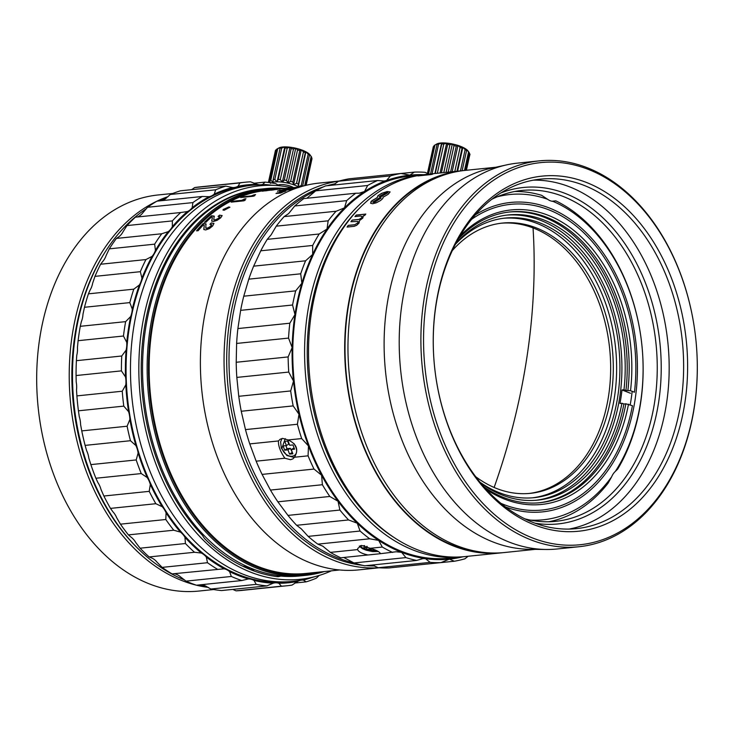 <?xml version="1.0" encoding="UTF-8"?>
<svg xmlns="http://www.w3.org/2000/svg" width="734" height="734" viewBox="0 0 734 734"><rect width="100%" height="100%" fill="white"/><g stroke="black" fill="none" stroke-linecap="round" stroke-linejoin="round"><path stroke-width="1.1" d="M630.506 393.277L622.001 389.956L623.973 389.754A143.35 101.631 84.1 0 0 508.368 214.924A143.35 101.631 84.1 0 0 455.952 243.284M622.001 389.956A143.35 101.631 -95.9 0 1 621.102 396.745A143.35 101.631 -95.9 0 1 619.964 403.443L621.937 403.241A143.35 101.631 84.1 0 1 537.738 500.12A143.35 101.631 84.1 0 1 480.651 483.036M506.726 215.117A143.35 101.631 -95.9 0 1 619.79 396.883A143.35 101.631 -95.9 0 1 536.095 500.267M529.086 493.459A135.854 96.319 84.1 0 0 608.642 395.452A135.854 96.319 84.1 0 0 501.249 223.209M479.935 482.165A140.533 99.64 84.1 0 0 534.168 497.661A140.533 99.64 84.1 0 0 617.826 396.112A140.533 99.64 84.1 0 0 505.368 218.062A140.533 99.64 84.1 0 0 455.438 244.284M503.726 218.255A140.533 99.64 -95.9 0 1 614.541 396.452A140.533 99.64 -95.9 0 1 532.526 497.808M475.604 476.632A135.854 96.319 84.1 0 0 530.398 493.34A135.854 96.319 84.1 0 0 611.275 395.176A135.854 96.319 84.1 0 0 502.561 223.063A135.854 96.319 84.1 0 0 452.318 250.578M632.414 406.352L632.424 405.709A153.654 108.944 -95.9 0 1 500.863 503.313M632.424 405.709L625.873 403.801A146.158 103.622 -95.9 0 1 540.004 502.707A146.158 103.622 -95.9 0 1 483.825 486.761M486.147 489.339A148.029 104.953 84.1 0 0 628.497 404.177M625.873 403.801L623.9 404.003A146.158 103.622 -95.9 0 1 539.013 502.808M623.9 404.003L621.937 403.241M623.973 389.754L625.937 390.516L630.534 390.69L634.46 392.222A153.654 108.944 84.1 0 0 588.475 237.513A153.654 108.944 84.1 0 0 471.613 219.319M630.534 390.69A148.029 104.953 84.1 0 0 579.172 234.981A148.029 104.953 84.1 0 0 460.053 235.999M509.066 212.034A146.158 103.622 -95.9 0 1 625.937 390.516M458.31 239A146.158 103.622 -95.9 0 1 510.047 211.933A146.158 103.622 -95.9 0 1 627.909 390.314M278.002 185.087A9.368 2.798 12.4 0 1 279.984 184.601A9.368 2.798 12.4 0 1 293.582 187.601M271.222 182.858A16.864 5.028 12.4 0 1 272.984 182.243A16.864 5.028 12.4 0 1 277.094 181.821A16.864 5.028 12.4 0 1 282.324 182.133A16.864 5.028 12.4 0 1 288.04 183.151A16.864 5.028 12.4 0 1 293.554 184.739L292.838 182.014L299.766 150.571A18.735 5.588 12.4 0 0 297.564 149.938L295.738 148.213L293.49 148.993A18.735 5.588 12.4 0 0 291.196 148.589L290.022 147.204L287.223 148.103A18.735 5.588 12.4 0 0 285.131 147.984L284.792 146.892L281.746 148.02A18.735 5.588 12.4 0 0 280.902 148.094A18.735 5.588 12.4 0 0 280.104 148.195L280.682 147.314L277.709 148.745A18.735 5.588 12.4 0 0 276.709 149.185L278.764 148.011A16.864 5.028 12.4 0 1 280.682 147.314A16.864 5.028 12.4 0 1 282.562 147.011A16.864 5.028 12.4 0 1 284.792 146.892A16.864 5.028 12.4 0 1 290.022 147.204A16.864 5.028 12.4 0 1 295.738 148.213A16.864 5.028 12.4 0 1 301.252 149.8A16.864 5.028 12.4 0 1 305.904 151.773A16.864 5.028 12.4 0 1 309.124 153.892A16.864 5.028 12.4 0 1 310.051 154.911L311.445 156.865A18.735 5.588 12.4 0 1 311.711 157.287L305.509 185.454M302.353 186.289A18.735 5.588 -167.6 0 0 301.252 185.583L298.206 186.711L298.389 184.096A18.735 5.588 -167.6 0 0 296.536 183.307L293.554 184.739A16.864 5.028 12.4 0 1 298.206 186.711A16.864 5.028 12.4 0 1 298.857 187.06M292.838 182.014A18.735 5.588 -167.6 0 0 290.636 181.371L288.04 183.151L286.563 180.436A18.735 5.588 -167.6 0 0 284.269 180.032L282.324 182.133L280.296 179.546A18.735 5.588 -167.6 0 0 278.204 179.417L277.094 181.821L274.819 179.463A18.735 5.588 -167.6 0 0 273.176 179.628L272.984 182.243L270.782 180.188A18.735 5.588 -167.6 0 0 269.782 180.628L270.488 183.353M269.699 182.638L268.662 181.637A18.735 5.588 -167.6 0 0 268.461 182.151A18.735 5.588 -167.6 0 0 268.433 182.298L268.534 182.491M311.592 157.828L312.014 158.627A18.735 5.588 12.4 0 1 311.987 158.773A18.735 5.588 12.4 0 1 311.95 158.92M299.766 150.571L301.252 149.8L303.463 151.865A18.735 5.588 12.4 0 1 305.316 152.654L305.904 151.773L308.179 154.14A18.735 5.588 12.4 0 1 309.464 154.984L309.124 153.892L311.143 156.489A18.735 5.588 12.4 0 1 311.445 156.865M275.36 150.855A18.735 5.588 12.4 0 1 275.388 150.709A18.735 5.588 12.4 0 1 275.589 150.195L276.645 149.452M275.589 150.195L268.662 181.637M276.709 149.185L269.782 180.628M311.987 158.773L306.142 185.298L312.014 158.627M277.709 148.745L270.782 180.188M280.104 148.195L273.176 179.628M304.72 185.656L311.143 156.489M281.746 148.02L274.819 179.463M284.792 146.892L277.094 181.821M302.582 186.225L309.464 154.984M285.131 147.984L278.204 179.417M301.252 185.583L308.179 154.14M287.223 148.103L280.296 179.546M298.206 186.711L305.904 151.773M290.022 147.204L282.324 182.133M298.389 184.096L305.316 152.654M291.196 148.589L284.269 180.032M296.536 183.307L303.463 151.865M293.49 148.993L286.563 180.436M293.554 184.739L301.252 149.8M295.738 148.213L288.04 183.151M297.564 149.938L290.636 181.371M360.385 545.637L362.954 548.775L377.955 551.307M104.659 252.78A197.226 139.827 84.1 0 0 134.799 545.353M168.114 196.602A199.097 141.157 84.1 0 0 157.003 201.144M156.782 201.254A199.097 141.157 84.1 0 0 72.18 335.456A199.097 141.157 84.1 0 0 182.206 580.686A199.097 141.157 84.1 0 0 196.327 585.172M172.857 193.446L158.168 194.96A199.097 141.157 84.1 0 0 39.645 338.814A199.097 141.157 84.1 0 0 198.96 591.053L213.649 589.54M196.464 585.209A199.097 141.157 84.1 0 0 208.309 587.402M260.515 189.124A194.409 137.836 84.1 0 0 259.864 189.188A194.409 137.836 84.1 0 0 144.13 329.658A194.409 137.836 84.1 0 0 202.621 535.517A14.056 9.964 84.1 0 0 205.382 539.417A195.345 138.497 84.1 0 0 276.874 576.585A14.056 9.964 -95.9 0 0 278.525 576.612A14.056 9.964 -95.9 0 0 280.617 576.071L276.296 576.511M248.45 191.225A194.409 137.836 84.1 0 0 247.78 191.207M146.516 208.603A199.097 141.157 84.1 0 0 75.464 335.117A199.097 141.157 84.1 0 0 184.711 580.043M199.758 584.87A199.097 141.157 84.1 0 0 206.19 586.237M291.985 187.766A197.795 140.231 84.1 0 0 276.957 185.564A197.795 140.231 84.1 0 0 141.772 328.74A197.795 140.231 84.1 0 0 317.171 576.034A197.795 140.231 84.1 0 0 331.447 570.813M317.171 576.034L309.996 578.071A199.097 141.157 -95.9 0 1 292.747 581.392A199.097 141.157 -95.9 0 1 133.432 329.153A199.097 141.157 -95.9 0 1 251.955 185.298A199.097 141.157 -95.9 0 1 269.506 185.032L276.957 185.564M292.747 581.392L288.343 581.842A199.097 141.157 -95.9 0 1 129.028 329.603A199.097 141.157 -95.9 0 1 247.551 185.748L251.955 185.298M78.107 340.686L77.446 347.466A18.735 13.285 -95.9 0 1 77.226 353.036A18.735 13.285 -95.9 0 1 76.776 355.274L76.391 360.678L121.743 356.008L126.074 350.191A18.735 13.285 84.1 0 0 126.523 347.962A18.735 13.285 84.1 0 0 126.743 342.383L123.459 336.016L78.107 340.686A202.841 143.818 -95.9 0 1 79.098 333.456A202.841 143.818 -95.9 0 1 80.281 326.309L125.633 321.639L130.652 316.556A18.735 13.285 84.1 0 0 132.047 311.445A18.735 13.285 84.1 0 0 132.285 309.124L129.817 302.61L84.474 307.28L82.988 314.207A18.735 13.285 -95.9 0 1 82.749 316.519A18.735 13.285 -95.9 0 1 81.355 321.63L80.281 326.309M152.048 256.368A18.735 13.285 84.1 0 0 155.443 250.349L154.645 244.174L109.293 248.844L106.155 255.432A18.735 13.285 -95.9 0 1 102.751 261.442L100.595 264.24L145.938 259.57L152.048 256.368A200.033 141.818 84.1 0 0 141.946 278.131L140.322 271.69L94.97 276.36L92.658 283.214A18.735 13.285 -95.9 0 1 90.099 290.04L88.429 293.839L133.781 289.168L139.396 284.957A18.735 13.285 84.1 0 0 141.946 278.131M125.633 321.639A202.841 143.818 84.1 0 0 124.45 328.786A202.841 143.818 84.1 0 0 123.459 336.016M76.896 395.892L122.248 391.222L125.808 384.855A18.735 13.285 84.1 0 0 125.486 376.909L121.422 370.872L76.07 375.542L76.198 381.983A18.735 13.285 -95.9 0 1 76.52 389.938L76.896 395.892A202.841 143.818 -95.9 0 0 78.428 410.801L79.272 416.71A18.735 13.285 -95.9 0 1 80.575 424.564L81.758 430.895L127.11 426.225L129.863 419.481A18.735 13.285 84.1 0 0 128.56 411.636L123.78 406.122L78.428 410.801M630.194 404.838A152.718 108.274 84.1 0 0 631.185 398.929A152.718 108.274 84.1 0 0 632.176 391.332M505.487 506.946A155.525 110.265 84.1 0 0 635.112 399.489A155.525 110.265 84.1 0 0 593.485 240.458A155.525 110.265 84.1 0 0 475.393 214.814M514.672 191.51A166.306 117.908 -95.9 0 1 541.646 195.327L547.555 199.253A18.735 13.285 84.1 0 0 553.069 201.4A163.489 115.917 -95.9 0 1 640.672 401.663A163.489 115.917 -95.9 0 1 615.376 471.356A18.735 13.285 84.1 0 0 611.624 476.843L608.082 483.165A166.306 117.908 -95.9 0 1 548.683 521.764M553.069 201.4L555.776 200.841A166.306 117.908 -95.9 0 1 640.663 402.627A166.306 117.908 -95.9 0 1 617.689 469.09L615.376 471.356M427.922 173.738L434.124 145.552A18.735 5.588 12.4 0 1 434.601 145.231A18.735 5.588 12.4 0 1 434.959 145.048L437.868 143.534A16.864 5.028 12.4 0 1 440.492 143.038A16.864 5.028 12.4 0 1 441.639 142.947L434.904 173.518M434.601 145.231L436.693 144.038A16.864 5.028 12.4 0 1 437.868 143.534L437.079 144.378A18.735 5.588 12.4 0 1 438.583 144.139L441.639 142.947L441.776 143.983L435.28 173.481M359.403 208.291A190.198 134.845 84.1 0 0 310.069 314.024A190.198 134.845 84.1 0 0 393.259 536.985M463.108 556.757A192.069 136.175 -95.9 0 1 461.145 556.987A192.069 136.175 -95.9 0 1 307.445 313.647A192.069 136.175 -95.9 0 1 421.784 174.866A192.069 136.175 -95.9 0 1 423.757 174.683M368 554.977L380.506 553.684C379.606 551.803 376.157 550.005 370.147 548.298L361.532 545.417L357.788 548.436L357.632 549.582C358.458 551.83 361.908 553.629 368 554.977L340.732 557.785A195.813 138.836 84.1 0 1 330.373 552.39L357.632 549.582M315.592 190.978A192.069 136.175 84.1 0 0 231.861 321.428A192.069 136.175 84.1 0 0 353.843 562.85M370.881 565.162A192.069 136.175 84.1 0 0 372.844 565.235M461.145 556.987L449.309 558.207A192.069 136.175 -95.9 0 1 295.618 314.868A192.069 136.175 -95.9 0 1 409.957 176.087L421.784 174.866M288.086 439.96C296.729 443.914 298.866 449.667 294.49 457.236L308.078 455.832L308.473 445.942L301.674 438.565L288.086 439.96L282.599 438.382L280.14 439.244L278.461 440.951C278.195 445.822 280.333 451.575 284.856 458.227L290.499 459.704L292.912 458.869L294.49 457.236M501.23 552.858L465.081 556.574A192.069 136.175 -95.9 0 1 311.39 313.234A192.069 136.175 -95.9 0 1 425.729 174.463L461.879 170.738A192.069 136.175 84.1 0 0 347.54 309.519A192.069 136.175 84.1 0 0 501.23 552.858A192.069 136.175 84.1 0 0 502.873 552.674M489.147 552.876A191.602 135.845 -95.9 0 1 347.87 309.647A191.602 135.845 -95.9 0 1 450.043 173.187M495.854 167.242L465.163 170.398A192.069 136.175 84.1 0 0 350.824 309.179A192.069 136.175 84.1 0 0 504.515 552.519L535.214 549.353M539.242 160.884L517.553 163.122A193.941 137.506 84.1 0 0 506.616 164.884L490.477 168.416A192.069 136.175 84.1 0 0 386.974 305.454A192.069 136.175 84.1 0 0 529.709 549.298L546.224 549.472A193.941 137.506 84.1 0 0 557.289 548.968L578.979 546.729A193.941 137.506 84.1 0 0 694.428 406.599A193.941 137.506 84.1 0 0 539.242 160.884A193.941 137.506 84.1 0 0 423.784 301.013A193.941 137.506 84.1 0 0 578.979 546.729M506.616 164.884A193.941 137.506 84.1 0 0 402.094 303.252A193.941 137.506 84.1 0 0 546.224 549.472M426.408 301.39A192.069 136.175 84.1 0 0 532.554 537.967A192.069 136.175 84.1 0 0 694.437 405.957A192.069 136.175 84.1 0 0 588.292 169.38A192.069 136.175 84.1 0 0 426.408 301.39M435.886 305.087A178.481 126.542 -95.9 0 1 586.328 182.417A178.481 126.542 -95.9 0 1 684.96 402.26A178.481 126.542 -95.9 0 1 534.526 524.929A178.481 126.542 -95.9 0 1 435.886 305.087M435.877 306.06A175.674 124.551 -95.9 0 1 540.453 179.133A175.674 124.551 -95.9 0 1 681.024 401.691A175.674 124.551 -95.9 0 1 576.447 528.627A175.674 124.551 -95.9 0 1 435.877 306.06M533.251 180.169A175.674 124.551 -95.9 0 1 666.564 403.186A175.674 124.551 -95.9 0 1 569.189 529.067M524.626 518.773A166.306 117.908 84.1 0 0 555.776 521.333A166.306 117.908 84.1 0 0 654.774 401.177A166.306 117.908 84.1 0 0 562.868 196.336A166.306 117.908 84.1 0 0 521.7 190.482A166.306 117.908 84.1 0 0 491.734 199.336M534.893 523.168A169.114 119.899 84.1 0 0 660.261 388.882A169.114 119.899 84.1 0 0 565.244 193.437A169.114 119.899 84.1 0 0 500.882 192.941M555.776 200.841L551.94 201.235M339.668 569.969L306.078 573.428A192.537 136.506 -95.9 0 1 152.011 329.493A192.537 136.506 -95.9 0 1 266.625 190.381L294.884 187.464A192.537 136.506 84.1 0 0 292.435 187.757L294.04 187.583A192.537 136.506 -95.9 0 1 296.49 187.298L300.215 186.922M280.039 188.996A193.473 137.175 84.1 0 0 148.901 352.88A193.473 137.175 84.1 0 0 258.276 567.547A193.473 137.175 84.1 0 0 319.492 572.043M284.957 188.491A194.409 137.836 84.1 0 0 265.772 188.583A194.409 137.836 84.1 0 0 150.048 329.052A194.409 137.836 84.1 0 0 257.478 568.511A194.409 137.836 84.1 0 0 305.61 575.355A194.409 137.836 84.1 0 0 324.41 571.538M379.139 567.786L358.853 569.878A194.409 137.836 -95.9 0 1 310.721 563.033A194.409 137.836 -95.9 0 1 203.281 323.566A194.409 137.836 -95.9 0 1 319.015 183.096L339.301 181.014M265.772 188.583L261.176 189.06A194.409 137.836 84.1 0 0 145.442 329.529A194.409 137.836 84.1 0 0 301.013 575.832L305.61 575.355M378.698 567.758A194.409 137.836 -95.9 0 1 334.383 560.592A194.409 137.836 -95.9 0 1 226.944 321.134A194.409 137.836 -95.9 0 1 338.879 181.133M323.556 186.812A192.537 136.506 84.1 0 0 229.568 321.501A192.537 136.506 84.1 0 0 362.541 565.318M366.11 565.657A192.537 136.506 84.1 0 0 374.652 565.942M174.288 246.661L177.61 241.752M254.404 571.135L251.046 568.29L242.202 565.96M335.337 183.72A192.537 136.506 84.1 0 0 327.098 185.72M300.839 186.867L299.958 186.959M295.692 187.39A192.537 136.506 84.1 0 0 294.884 187.464M299.105 187.271L291.325 187.895A192.537 136.506 84.1 0 0 289.609 188.143L298.977 187.482M277.58 191.106L289.159 189.757L295.389 188.106L293.426 188.17A192.537 136.506 84.1 0 0 291.526 188.592C293.15 188.418 293.187 188.537 291.646 188.941L281.021 190.556L287.251 188.987A192.537 136.506 -95.9 0 1 289.141 188.574L277.571 191.069M281.021 190.556L280.085 190.803L281.021 190.556M287.178 190.115L286.48 189.757M291.526 188.592C293.15 188.418 293.187 188.537 291.646 188.941L291.609 189.198M284.774 190.335L284.223 190.409M280.746 191.657A192.537 136.506 84.1 0 0 279.324 192.17L283.819 191.794A192.537 136.506 -95.9 0 1 285.893 191.051L280.746 191.657L284.608 191.501M277.47 192.877A192.537 136.506 84.1 0 0 276.021 193.455L280.516 193.088A192.537 136.506 -95.9 0 1 282.608 192.253L277.47 192.877L281.48 192.693M279.599 189.06L262.423 191.134L279.599 189.06M253.368 196.226A192.537 136.506 -95.9 0 1 254.661 195.684L253.854 195.483L255.597 194.648L254.248 194.794A192.537 136.506 84.1 0 0 251.349 195.914L242.33 196.84A192.537 136.506 84.1 0 0 240.669 197.529L253.368 196.226M254.661 195.684L253.854 195.483M243.899 200.822A192.537 136.506 -95.9 0 1 245.147 200.143L244.312 199.85L245.991 198.767L244.642 198.914A192.537 136.506 84.1 0 0 241.835 200.336L232.806 201.263A192.537 136.506 84.1 0 0 231.201 202.134L243.899 200.822M245.147 200.143L244.312 199.85M228.742 206.979L222.952 210.007L224.127 210.273L229.907 207.217L228.742 206.979L223.219 209.484M213.933 223.457L211.309 222.897A192.537 136.506 84.1 0 0 209.933 224.32L211.713 224.659L211.053 226.127L206.942 228.43L205.814 228.146L205.951 223.888L203.29 223.475A192.537 136.506 84.1 0 0 196.538 230.861L198.143 230.696A192.537 136.506 -95.9 0 1 203.419 224.833L204.208 225.356L203.823 229.503L205.667 229.944L209.337 228.65L212.677 225.944L213.888 223.356M203.419 224.833L204.254 225.439L203.465 224.907L204.254 225.439L203.868 229.577M206.144 224.154L203.327 223.558A192.446 136.441 84.1 0 0 196.657 230.843M205.859 228.219L209.135 227.751L211.759 224.732M222.127 215.622L219.558 215.154A192.537 136.506 84.1 0 0 218.099 216.42L219.842 216.704L219.09 218.016L214.878 220.099L213.768 219.861L214.172 216.09L211.548 215.768A192.537 136.506 84.1 0 0 204.382 222.384L205.988 222.218A192.537 136.506 -95.9 0 1 211.594 216.961L212.346 217.411L211.704 221.09L213.511 221.466L217.236 220.264L220.723 217.824L222.099 215.557M211.594 216.961L212.383 217.493L211.631 217.044L212.383 217.493L211.75 221.163M214.365 216.383L211.585 215.851A192.446 136.441 84.1 0 0 204.52 222.365M219.888 216.787L217.09 219.484L213.805 219.934M280.085 190.803L280.975 190.858M292.811 188.583A192.253 136.313 -95.9 0 1 293.38 188.464L293.426 188.17M277.544 191.326L280.058 190.124M276.947 193.381A192.253 136.313 -95.9 0 1 277.424 193.189M277.957 189.308L277.158 189.39M265.029 190.721L262.442 191.216M272.553 189.867L271.901 189.932M253.872 195.574L254.689 195.776M242.33 196.84L242.358 196.932A192.446 136.441 84.1 0 0 240.981 197.501M242.358 196.932L251.349 195.914M254.248 194.794L254.267 194.877A192.446 136.441 84.1 0 0 251.377 196.006M254.267 194.877L255.276 194.776M244.339 199.932L245.174 200.235M232.806 201.263L232.834 201.355A192.446 136.441 84.1 0 0 231.43 202.107M232.834 201.355L241.835 200.336M244.642 198.914L244.67 198.997A192.446 136.441 84.1 0 0 241.853 200.428M244.67 198.997L245.771 198.886M213.97 223.54L211.309 222.897M211.346 222.971A192.446 136.441 84.1 0 0 210.062 224.301M222.163 215.704L219.558 215.154M219.594 215.236A192.446 136.441 84.1 0 0 218.246 216.411M264.855 190.877L267.13 190.666M271.195 190.198L273.993 189.812M277.149 189.335L276.278 189.418M386.46 192.455L379.294 196.409L380.772 196.767L387.928 192.767L386.46 192.455M379.652 197.675L372.679 202.079L374.175 202.474L381.139 198.042L379.652 197.675M379.294 196.409L380.808 196.85L387.928 192.767M372.679 202.079L374.212 202.547L381.139 198.042M390.112 191.941L387.506 191.574L382.68 192.978L378.634 195.198L377.166 197.4M383.286 197.116L388.231 194.271L390.103 191.895L387.176 191.537L381.588 193.354L377.982 195.639L377.285 197.611L371.817 200.777L370.606 203.162M419.655 175.554A192.069 136.175 84.1 0 0 417.93 175.921L430.629 174.609A192.069 136.175 -95.9 0 1 431.977 174.325L433.032 173.921L431.693 174.16A191.978 136.111 84.1 0 0 428.693 174.72L419.655 175.554L428.693 174.72M419.674 175.646A191.978 136.111 84.1 0 0 418.765 175.839M431.216 174.398L431.987 174.417L431.216 174.398M355.072 216.576A191.978 136.111 -95.9 0 1 356.274 215.135L365.752 214.154M351.026 221.686A191.978 136.111 -95.9 0 1 352.192 220.172L358.88 219.475L361.642 217.961L361.963 216.42L360.385 216.025L354.953 216.585A192.069 136.175 -95.9 0 1 356.229 215.062L356.274 215.135M347.154 227.054A191.978 136.111 -95.9 0 1 348.274 225.448L354.605 224.797L357.788 223.026L358.064 221.457L350.916 221.705A192.069 136.175 -95.9 0 1 352.146 220.099L352.192 220.172M377.248 197.529L371.055 201.474L370.688 203.29L372.707 203.74L376.221 202.823L380.285 200.685L382.799 198.519L383.166 196.914M431.977 174.325L431.188 174.417M431.684 174.059A192.069 136.175 84.1 0 0 428.684 174.628M356.229 215.062L365.826 214.071A192.069 136.175 -95.9 0 0 364.55 215.594L363.413 215.713L362.779 218.108L359.587 220.549L359.009 223.099L356.715 225.301L354.127 226.329L347.044 227.063A192.069 136.175 -95.9 0 1 348.219 225.384L348.274 225.448M358.88 219.475L361.596 217.888L362.046 216.558M358.834 219.411L352.146 220.099M354.605 224.797L357.742 222.952L358.155 221.604M354.559 224.732L348.219 225.384M463.521 170.582A192.069 136.175 84.1 0 0 461.879 170.738M246.211 566.786L246.119 567.391L249.386 568.666L248.358 568.767M247.808 567.217L246.119 567.391M250.211 569.538L252.312 568.832M253.652 266.158L305.573 260.809L312.666 254.441L312.684 245.459L260.763 250.808L253.652 266.158A195.813 138.836 -95.9 0 0 248.78 279.159L243.761 296.197L295.692 290.847L301.876 283.251L300.701 273.81L248.78 279.159M260.763 250.808A195.813 138.836 -95.9 0 1 267.24 239.348L319.162 233.999A195.813 138.836 84.1 0 0 312.684 245.459M305.573 260.809A195.813 138.836 84.1 0 0 300.701 273.81M319.162 233.999L327.006 229.054L328.171 220.815L276.25 226.164L271.14 234.807L267.24 239.348M276.25 226.164A195.813 138.836 -95.9 0 1 284.131 216.594L336.053 211.245A195.813 138.836 84.1 0 0 328.171 220.815M295.692 290.847A195.813 138.836 84.1 0 0 292.572 305.005L240.642 310.354A195.813 138.836 -95.9 0 1 243.761 296.197M336.209 211.236L344.475 207.86L346.677 200.621L294.756 205.97L288.609 213.612L284.131 216.594M240.642 310.354L237.889 328.566L289.811 323.217L294.967 314.611L292.572 305.005M294.756 205.97A195.813 138.836 -95.9 0 1 303.803 198.584L355.724 193.235A195.813 138.836 84.1 0 0 346.677 200.621M289.811 323.217A195.813 138.836 84.1 0 0 288.545 338.09L236.623 343.439A195.813 138.836 -95.9 0 1 237.889 328.566M355.724 193.235L359.256 193.189L364.523 191.51L367.642 185.491L315.721 190.84L306.821 198.272M236.623 343.439L236.21 362.275L288.132 356.926L292.15 347.567L288.545 338.09M315.721 190.84A195.813 138.836 -95.9 0 1 325.657 185.867L377.579 180.518A195.813 138.836 84.1 0 0 367.642 185.491M288.132 356.926A195.813 138.836 84.1 0 0 288.746 372.065L236.825 377.414A195.813 138.836 -95.9 0 1 236.21 362.275M377.579 180.518L384.075 181.032L386.552 180.5L390.424 175.885L338.502 181.234L333.163 185.096M236.825 377.414L238.761 396.296L290.682 390.947L293.508 381.12L288.746 372.065M287.967 515.396L339.888 510.047L338.044 501.258L329.805 496.468L277.874 501.817L287.967 515.396A195.813 138.836 84.1 0 0 296.637 525.296L301.39 528.957L308.142 536.38A195.813 138.836 84.1 0 0 317.804 544.142L322.795 546.16L330.373 552.39M402.434 566.565L454.355 561.226L449.373 559.134L440.969 562.593L389.048 567.942A195.813 138.836 84.1 0 1 378.239 567.721L430.17 562.372A195.813 138.836 84.1 0 0 440.969 562.593M338.502 181.234A195.813 138.836 -95.9 0 1 349.045 178.821L400.966 173.472A195.813 138.836 84.1 0 0 390.424 175.885M238.761 396.296A195.813 138.836 84.1 0 0 241.247 411.251L245.477 429.601A195.813 138.836 84.1 0 0 249.753 443.905L256.157 461.181A195.813 138.836 84.1 0 0 262.084 474.403L270.461 490.073L322.382 484.724A195.813 138.836 84.1 0 0 329.805 496.468M290.682 390.947A195.813 138.836 84.1 0 0 293.169 405.902L241.247 411.251M270.461 490.073A195.813 138.836 84.1 0 0 277.874 501.817M454.355 561.226A195.813 138.836 84.1 0 0 464.888 558.813L468.154 556.262M339.888 510.047A195.813 138.836 84.1 0 0 348.567 519.947L296.637 525.296M400.966 173.472L409.893 175.151L414.352 172.105L400.975 173.481M343.741 557.473L353.981 562.95A195.813 138.836 84.1 0 0 364.725 565.795L416.646 560.446L422.885 558.62L425.436 558.647A193.005 136.836 84.1 0 0 449.373 559.134A193.005 136.836 84.1 0 0 462.805 556.794M372.211 565.024L378.239 567.721M245.477 429.601L297.398 424.252L299.004 414.251L293.169 405.902M322.382 484.724L321.611 475.247L314.014 469.063L262.084 474.403M308.142 536.38L360.064 531.031L357.256 523.204L348.567 519.947M430.17 562.372L425.436 558.647A193.005 136.836 84.1 0 1 401.626 552.335L396.112 551.766L380.506 553.684M423.454 174.71A193.005 136.836 84.1 0 0 409.893 175.151A193.005 136.836 84.1 0 0 386.552 180.5A193.005 136.836 84.1 0 0 364.523 191.51A193.005 136.836 84.1 0 0 344.475 207.86A193.005 136.836 84.1 0 0 327.006 229.054A193.005 136.836 84.1 0 0 312.666 254.441A193.005 136.836 84.1 0 0 301.876 283.251A193.005 136.836 84.1 0 0 294.967 314.611A193.005 136.836 84.1 0 0 292.15 347.567A193.005 136.836 84.1 0 0 293.508 381.12A193.005 136.836 84.1 0 0 299.004 414.251A193.005 136.836 84.1 0 0 308.473 445.942A193.005 136.836 84.1 0 0 321.611 475.247A193.005 136.836 84.1 0 0 338.044 501.258A193.005 136.836 84.1 0 0 357.256 523.204A193.005 136.836 84.1 0 0 378.671 540.408L369.725 538.793L317.804 544.142M297.398 424.252A195.813 138.836 84.1 0 0 301.674 438.565M308.078 455.832A195.813 138.836 84.1 0 0 314.014 469.063M360.064 531.031A195.813 138.836 84.1 0 0 369.725 538.793L369.872 538.784M370.147 548.298L382.295 547.05L378.671 540.408A193.005 136.836 84.1 0 0 401.626 552.335L405.902 557.601A195.813 138.836 84.1 0 0 416.646 560.446M382.295 547.05A195.813 138.836 84.1 0 0 392.653 552.436M414.352 172.105A195.813 138.836 84.1 0 1 425.151 172.325L428.839 174.142M278.461 440.951L249.753 443.905M256.157 461.181L284.856 458.227M353.981 562.95L405.902 557.601M333.704 184.775A192.069 136.175 84.1 0 0 331.896 185.225M285.921 445.648L287.04 448.667L290.325 448.336L292.38 452.548M287.627 441.051L288.746 444.07L286.388 445.602L284.81 441.336L288.095 440.996L289.682 445.263L292.967 444.923L294.545 449.19L291.26 449.52L294.086 447.942M287.04 448.667L284.682 450.199L283.104 445.942L286.388 445.602M290.325 448.336L287.976 449.859L284.682 450.199M291.903 452.594L289.554 454.126L287.976 449.859M291.26 449.52L292.838 453.786L289.554 454.126M285.251 438.638L281.92 448.272C285.774 459.869 300.435 458.355 295.729 446.85L293.995 443.575M373.331 549.261L373.01 550.729L369.817 549.069L366.523 549.408L363.33 547.738L366.615 547.408L363.422 545.738L364.624 545.619M376.175 550.399L373.01 550.729M370.009 548.188L369.817 549.069M367.183 546.445L366.523 549.408M366.862 546.307L366.615 547.408M441.776 143.983A18.735 5.588 12.4 0 1 443.786 144.038L446.667 143.093L447.667 144.405A18.735 5.588 12.4 0 1 449.933 144.745L452.327 143.947L454.025 145.589A18.735 5.588 12.4 0 1 456.273 146.176L457.952 145.415L460.099 147.396A18.735 5.588 12.4 0 1 462.062 148.158L462.86 147.323L465.145 149.617A18.735 5.588 12.4 0 1 466.585 150.461L466.457 149.433L468.558 151.975L464.484 170.472M465.429 170.371L469.301 152.8L467.98 150.929A16.864 5.028 12.4 0 0 466.457 149.433A16.864 5.028 12.4 0 0 462.86 147.323L457.603 171.178M468.558 151.975A18.735 5.588 12.4 0 1 469.301 152.8M466.585 150.461L462.126 170.71M466.393 170.279L469.934 154.186A18.735 5.588 12.4 0 1 469.907 154.801A18.735 5.588 12.4 0 1 469.888 154.892L469.907 154.801M469.255 153.021L469.934 154.186M465.145 149.617L460.457 170.884M462.062 148.158L456.979 171.242M460.099 147.396L454.796 171.472M441.639 142.947A16.864 5.028 12.4 0 1 446.667 143.093A16.864 5.028 12.4 0 1 452.327 143.947A16.864 5.028 12.4 0 1 457.952 145.415L452.153 171.738M456.273 146.176L450.612 171.903M454.025 145.589L448.171 172.151M452.327 143.947L446.07 172.371M449.933 144.745L443.795 172.6M447.667 144.405L441.391 172.848M446.667 143.093L440.079 172.985M443.786 144.038L437.345 173.27M438.583 144.139L432.051 173.811M437.079 144.378L430.555 173.967M434.959 145.048L428.573 174.022M433.335 146.644A18.735 5.588 -167.6 0 0 433.308 146.736L427.417 173.499L433.335 146.644L434.005 146.121M457.952 145.415A16.864 5.028 12.4 0 1 462.86 147.323M497.028 196.877A163.489 115.917 -95.9 0 1 547.555 199.253M611.624 476.843A163.489 115.917 -95.9 0 1 530.315 520.094M174.059 573.685L174.866 573.887A18.735 13.285 -95.9 0 1 180.298 576.713L185.986 581.135L231.338 576.465L229.595 571.639A18.735 13.285 84.1 0 0 224.154 568.804L172.059 573.896A202.841 143.818 -95.9 0 1 162.141 567.382L207.493 562.712A202.841 143.818 84.1 0 0 217.411 569.217M231.338 576.465A202.841 143.818 84.1 0 0 241.789 580.539L196.437 585.209A202.841 143.818 -95.9 0 1 185.986 581.135M207.493 562.712L206.337 557.106A18.735 13.285 84.1 0 0 201.263 553.032L194.501 552.271L149.149 556.941L151.966 558.106A18.735 13.285 -95.9 0 1 157.039 562.18L162.141 567.382M202.63 584.576A18.735 13.285 -95.9 0 1 204.722 585.53L210.878 589.035L256.23 584.365L254.019 580.456A18.735 13.285 84.1 0 0 248.376 578.961L247.587 579.025M229.595 571.639A200.033 141.818 84.1 0 0 248.376 578.961L241.789 580.539M149.149 556.941A202.841 143.818 -95.9 0 1 140.075 548.197L185.427 543.527A202.841 143.818 84.1 0 0 194.501 552.271M256.23 584.365A202.841 143.818 84.1 0 0 266.901 585.888L221.558 590.558A202.841 143.818 -95.9 0 1 210.878 589.035M185.427 543.527L184.95 537.306A18.735 13.285 84.1 0 0 180.399 532.113L173.765 530.214L128.413 534.884L131.102 537.187A18.735 13.285 -95.9 0 1 135.652 542.389L140.075 548.197M232.788 589.402L236.073 590.852L281.425 586.182L278.865 583.301A18.735 13.285 84.1 0 0 274.855 582.869A18.735 13.285 84.1 0 0 273.195 583.191L266.901 585.888M128.413 534.884A202.841 143.818 -95.9 0 1 120.449 524.168L165.801 519.498A202.841 143.818 84.1 0 0 173.765 530.214M281.425 586.182A202.841 143.818 84.1 0 0 286.755 585.778L241.413 590.448A202.841 143.818 -95.9 0 1 236.073 590.852M286.755 585.778A202.841 143.818 84.1 0 0 291.994 585.099L297.857 581.356A18.735 13.285 84.1 0 1 301.692 580.108A18.735 13.285 84.1 0 1 303.381 580.089A200.033 141.818 84.1 0 0 311.289 577.704M165.801 519.498L166.086 512.846A18.735 13.285 84.1 0 0 162.186 506.68L155.837 503.707L110.485 508.387L112.898 511.763A18.735 13.285 -95.9 0 1 116.789 517.929L120.449 524.168M294.894 583.016L306.151 581.86L303.381 580.089M110.485 508.387A202.841 143.818 -95.9 0 1 103.879 496.019L149.222 491.349A202.841 143.818 84.1 0 0 155.837 503.707M306.151 581.86A202.841 143.818 84.1 0 0 316.29 578.199L319.207 575.428M149.222 491.349L150.314 484.468A18.735 13.285 84.1 0 0 147.195 477.522L141.249 473.568L95.897 478.247L97.906 482.605A18.735 13.285 -95.9 0 1 101.017 489.541L103.879 496.019M95.897 478.247A202.841 143.818 -95.9 0 1 90.851 464.613L136.194 459.943A202.841 143.818 84.1 0 0 141.249 473.568M136.194 459.943L138.12 453.025A18.735 13.285 84.1 0 0 135.873 445.52L130.459 440.712L85.107 445.382L86.584 450.593A18.735 13.285 -95.9 0 1 88.823 458.108L90.851 464.613M85.107 445.382A202.841 143.818 -95.9 0 1 81.758 430.895M127.11 426.225A202.841 143.818 84.1 0 0 130.459 440.712M122.248 391.222A202.841 143.818 84.1 0 0 123.78 406.122M76.07 375.542A202.841 143.818 -95.9 0 1 76.391 360.678M121.743 356.008A202.841 143.818 84.1 0 0 121.422 370.872M84.474 307.28A202.841 143.818 -95.9 0 1 88.429 293.839M133.781 289.168A202.841 143.818 84.1 0 0 129.817 302.61M94.97 276.36A202.841 143.818 -95.9 0 1 100.595 264.24M145.938 259.57A202.841 143.818 84.1 0 0 140.322 271.69M109.293 248.844A202.841 143.818 -95.9 0 1 116.403 238.431L161.755 233.761A202.841 143.818 84.1 0 0 154.645 244.174M161.755 233.761L168.224 231.65A18.735 13.285 84.1 0 0 172.352 226.623L172.343 220.906L127 225.577L123.064 231.705A18.735 13.285 -95.9 0 1 118.926 236.724L116.403 238.431M127 225.577A202.841 143.818 -95.9 0 1 135.377 217.191L180.729 212.521A202.841 143.818 84.1 0 0 172.343 220.906M180.729 212.521L187.427 211.548A18.735 13.285 84.1 0 0 192.17 207.676L192.895 202.593L147.543 207.272L142.882 212.75A18.735 13.285 -95.9 0 1 138.13 216.631L137.386 216.98M147.543 207.272A202.841 143.818 -95.9 0 1 156.948 201.153L202.3 196.483A202.841 143.818 84.1 0 0 192.895 202.593M202.3 196.483L209.071 196.684A18.735 13.285 84.1 0 0 214.291 194.079L215.668 189.803L170.316 194.473L165.003 199.153A18.735 13.285 -95.9 0 1 163.15 200.51M208.291 196.785L209.071 196.684A200.033 141.818 84.1 0 0 192.17 207.676M170.316 194.473A202.841 143.818 -95.9 0 1 180.454 190.812L225.806 186.142L232.513 187.509A200.033 141.818 84.1 0 0 214.291 194.079M215.668 189.803A202.841 143.818 -95.9 0 1 225.806 186.142M270.855 185.124A200.033 141.818 84.1 0 0 262.699 184.408L265.047 182.115A202.841 143.818 -95.9 0 1 275.718 183.638L279.131 185.748M250.523 181.821L257.028 184.289A200.033 141.818 84.1 0 0 238.045 186.243L239.963 182.904A202.841 143.818 -95.9 0 1 245.193 182.225A202.841 143.818 -95.9 0 1 250.523 181.821M187.427 211.548A200.033 141.818 84.1 0 0 172.352 226.623M168.224 231.65A200.033 141.818 84.1 0 0 155.443 250.349M139.396 284.957A200.033 141.818 84.1 0 0 132.285 309.124M130.652 316.556A200.033 141.818 84.1 0 0 126.743 342.383M126.074 350.191A200.033 141.818 84.1 0 0 125.486 376.909M125.808 384.855A200.033 141.818 84.1 0 0 128.56 411.636M129.863 419.481A200.033 141.818 84.1 0 0 135.873 445.52M138.12 453.025A200.033 141.818 84.1 0 0 147.195 477.522M150.314 484.468A200.033 141.818 84.1 0 0 162.186 506.68M166.086 512.846A200.033 141.818 84.1 0 0 180.399 532.113M184.95 537.306A200.033 141.818 84.1 0 0 201.263 553.032M206.337 557.106A200.033 141.818 84.1 0 0 224.154 568.804M254.019 580.456A200.033 141.818 84.1 0 0 273.195 583.191M278.865 583.301A200.033 141.818 84.1 0 0 297.857 581.356M238.045 186.243A18.735 13.285 -95.9 0 1 234.21 187.482A18.735 13.285 -95.9 0 1 232.513 187.509M239.963 182.904L194.611 187.574L191.712 189.656M194.611 187.574A202.841 143.818 -95.9 0 1 199.841 186.895L245.193 182.225M262.699 184.408A18.735 13.285 -95.9 0 1 261.047 184.729A18.735 13.285 -95.9 0 1 257.028 184.289M265.047 182.115L253.817 183.271M166.279 198.18A199.097 141.157 84.1 0 0 160.287 200.804M280.617 576.071A194.409 137.836 84.1 0 0 299.701 575.97A194.409 137.836 84.1 0 0 300.353 575.896M287.462 576.456A194.409 137.836 84.1 0 0 288.104 576.309M494.129 487.468A485.926 321.978 111.3 0 0 526.939 357.119A485.926 321.978 -68.7 0 0 533.04 227.916M251.459 569.474L251.377 569.997M268.461 182.151L275.388 150.709M378.285 551.5L372.468 551.564L366.202 550.206L362.44 548.674L359.284 546.133M247.826 191.372L246.514 191.51M287.471 576.282L286.159 576.419M252.79 569.07L250.459 569.63M294.325 457.484L286.866 455.52L281.342 448.162L280.608 441.896L282.021 438.473"/></g></svg>

